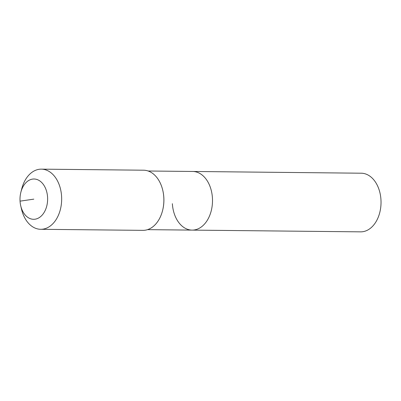 <?xml version="1.0" encoding="UTF-8"?>
<svg xmlns="http://www.w3.org/2000/svg" width="401" height="401" viewBox="0 0 401 401"><rect width="100%" height="100%" fill="white"/><g stroke="black" fill="none" stroke-linecap="round" stroke-linejoin="round"><path stroke-width="0.6" d="M148.134 171.006L361.226 173.207A29.323 20.11 90.6 0 1 380.95 199.618A29.323 20.11 90.6 0 1 360.619 231.853L192.084 230.109A29.323 20.11 90.6 0 1 172.36 203.698M192.691 171.463A29.323 20.11 90.6 0 1 212.42 197.878A29.323 20.11 90.6 0 1 192.084 230.109A29.323 20.11 90.6 0 0 212.42 197.878A29.323 20.11 90.6 0 0 192.691 171.463M20.862 192.269L21.704 188.961A30.075 20.626 90.6 0 1 41.348 169.147L143.558 170.204A30.075 20.626 90.6 0 1 162.791 190.415L162.851 190.67A29.323 20.11 90.6 0 1 163.824 197.377A29.323 20.11 90.6 0 1 162.646 210.294L162.58 210.545A30.075 20.626 90.6 0 1 142.936 230.354L40.727 229.297A30.075 20.626 90.6 0 1 21.494 209.086L20.722 205.758A20.15 13.819 90.6 0 1 20.05 201.147A20.15 13.819 90.6 0 1 20.862 192.269A20.15 13.819 90.6 0 1 35.639 179.157A20.15 13.819 90.6 0 1 47.574 197.152A20.15 13.819 90.6 0 1 36.676 218.826A20.15 13.819 90.6 0 1 20.722 205.758M162.791 190.415A30.075 20.626 90.6 0 1 163.793 197.297A30.075 20.626 90.6 0 1 162.58 210.545M41.348 169.147A30.075 20.626 90.6 0 1 61.579 196.239A30.075 20.626 90.6 0 1 40.727 229.297M33.814 199.147L20.05 201.147M147.528 229.648L192.084 230.109"/></g></svg>
